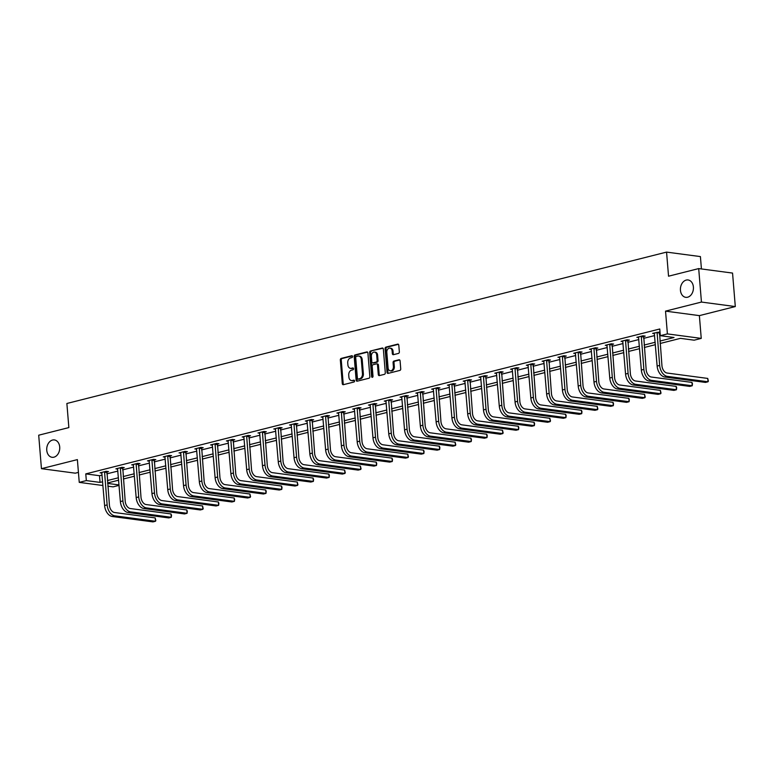 <?xml version="1.0" encoding="UTF-8"?>
<svg xmlns="http://www.w3.org/2000/svg" width="774" height="774" viewBox="0 0 774 774"><rect width="100%" height="100%" fill="white"/><g stroke="black" fill="none" stroke-linecap="round" stroke-linejoin="round"><path stroke-width="1.16" d="M352.547 356.475A0.938 0.697 -82.4 0 0 351.783 355.73L341.228 358.401A1.345 0.997 -82.4 0 0 340.337 359.968L342.282 383.623A1.345 0.997 -82.4 0 0 343.385 384.688L353.941 382.027A0.938 0.697 -82.4 0 0 353.786 380.179L352.422 380.527A4.296 3.173 -82.4 0 1 351.512 380.585A4.296 3.173 -82.4 0 1 348.9 377.122L348.735 375.148A4.296 3.173 -82.4 0 1 351.57 370.146L352.934 369.798A0.938 0.697 -82.4 0 0 352.78 367.96L351.415 368.308A4.296 3.173 -82.4 0 1 350.506 368.356A4.296 3.173 -82.4 0 1 347.894 364.902L347.729 362.929A4.296 3.173 -82.4 0 1 350.564 357.917L351.928 357.578A0.938 0.697 -82.4 0 0 352.547 356.475M680.443 290.279A8.756 6.473 -82.4 0 0 685.764 297.332A8.756 6.473 -82.4 0 0 693.398 287.009A8.756 6.473 -82.4 0 0 688.076 279.965A8.756 6.473 -82.4 0 0 680.443 290.279M46.759 450.255A8.756 6.473 -82.4 0 0 52.081 457.299A8.756 6.473 -82.4 0 0 59.704 446.985A8.756 6.473 -82.4 0 0 54.383 439.932A8.756 6.473 -82.4 0 0 46.759 450.255M398.455 353.408A1.345 0.997 -82.4 0 0 399.345 351.841L398.794 345.204A1.345 0.997 -82.4 0 0 397.691 344.14L385.974 347.1A1.345 0.997 -82.4 0 0 385.084 348.668L387.029 372.323A1.345 0.997 -82.4 0 0 388.132 373.387L399.858 370.427A1.345 0.997 -82.4 0 0 400.738 368.869L400.081 360.848A1.345 0.997 -82.4 0 0 398.978 359.784L393.966 361.052A1.345 0.997 -82.4 0 0 393.076 362.619L393.405 366.595A3.589 2.651 -82.4 0 1 390.28 370.823A3.589 2.651 -82.4 0 1 388.093 367.931L386.807 352.354A3.589 2.651 -82.4 0 1 389.941 348.126A3.589 2.651 -82.4 0 1 392.128 351.019L392.341 353.612A1.345 0.997 -82.4 0 0 393.444 354.676L398.455 353.408M698.699 268.588L732.552 273.077L735.3 306.562L701.447 302.063L698.699 268.588L668.543 276.202L666.559 252.101L66.874 403.486L68.857 427.587L38.7 435.201L41.448 468.676L77.381 459.611L79.248 482.376L86.33 480.586L85.779 473.891L659.767 328.989L660.319 335.684L667.401 333.894L701.244 338.393L694.162 340.183L680.443 338.354L660.116 343.492M701.447 302.063L665.524 311.129L667.401 333.894M367.902 353.002A1.345 0.997 -82.4 0 0 366.799 351.938L355.082 354.898A1.345 0.997 -82.4 0 0 354.192 356.466L356.137 380.121A1.345 0.997 -82.4 0 0 357.24 381.185L368.966 378.234A1.345 0.997 -82.4 0 0 369.846 376.667L367.902 353.002M370.523 350.999L382.25 348.039A1.345 0.997 -82.4 0 1 383.353 349.103L385.297 372.768A1.345 0.997 -82.4 0 1 384.407 374.335L379.395 375.593A1.345 0.997 -82.4 0 1 378.293 374.529L377.499 364.941A1.345 0.997 -82.4 0 0 376.406 363.877L373.078 364.718A1.345 0.997 -82.4 0 0 372.188 366.276L373.01 376.27A0.938 0.697 -82.4 0 1 371.617 376.619L369.643 352.567A1.345 0.997 -82.4 0 1 370.523 350.999L382.946 348.223M41.448 468.676L75.301 473.175L78.426 472.382M701.428 268.946L700.412 256.591L666.559 252.101M85.779 473.891L99.507 475.71L102.1 475.062M106.841 473.862L117.88 471.076M122.631 469.876L133.67 467.09M138.411 465.89L149.459 463.104M154.2 461.904L165.239 459.117M169.99 457.918L181.029 455.131M185.779 453.932L196.819 451.145M201.559 449.946L212.598 447.159M217.349 445.959L228.388 443.173M233.138 441.973L244.178 439.187M248.918 437.997L259.958 435.201M264.708 434.011L275.747 431.224M280.498 430.025L291.537 427.238M296.278 426.039L307.317 423.252M312.067 422.053L323.106 419.266M327.857 418.066L338.896 415.28M343.637 414.08L354.676 411.294M359.426 410.094L370.465 407.308M375.216 406.108L386.255 403.322M390.996 402.122L402.045 399.336M406.785 398.136L417.825 395.35M422.575 394.15L433.614 391.363M438.355 390.173L449.404 387.377M454.144 386.187L465.184 383.401M469.934 382.201L480.973 379.415M485.724 378.215L496.763 375.429M501.504 374.229L512.543 371.443M517.293 370.243L528.332 367.457M533.083 366.257L544.122 363.47M548.863 362.271L559.902 359.484M564.652 358.285L575.692 355.498M580.442 354.298L591.481 351.512M596.222 350.312L607.261 347.526M612.011 346.326L623.051 343.54M627.801 342.35L638.84 339.554M643.581 338.364L654.62 335.577M659.371 334.378L660.193 334.165M106.822 472.014L108.466 471.598L106.173 471.298L100.107 472.827L101.936 473.069M122.611 468.028L124.246 467.612L121.963 467.312L115.887 468.841L117.716 469.083M138.391 464.042L140.036 463.626L137.753 463.326L131.677 464.855L133.505 465.097M154.181 460.056L155.826 459.64L153.533 459.34L147.466 460.869L149.295 461.12M169.97 456.07L171.605 455.663L169.322 455.354L163.256 456.892L165.075 457.134M185.75 452.084L187.395 451.677L185.112 451.368L179.036 452.906L180.864 453.148M201.54 448.107L203.185 447.691L200.892 447.382L194.825 448.92L196.654 449.162M217.33 444.121L218.974 443.705L216.681 443.396L210.615 444.934L212.434 445.176M233.109 440.135L234.754 439.719L232.471 439.409L226.395 440.948L228.224 441.19M248.899 436.149L250.544 435.733L248.251 435.433L242.185 436.962L244.013 437.204M264.689 432.163L266.333 431.747L264.04 431.447L257.974 432.976L259.803 433.217M280.469 428.177L282.113 427.761L279.83 427.461L273.754 428.989L275.583 429.231M296.258 424.191L297.903 423.775L295.62 423.475L289.544 425.003L291.372 425.245M312.048 420.205L313.693 419.789L311.4 419.489L305.333 421.017L307.162 421.259M327.837 416.219L329.472 415.802L327.189 415.503L321.113 417.031L322.942 417.283M343.617 412.232L345.262 411.816L342.979 411.516L336.903 413.055L338.731 413.297M359.407 408.246L361.052 407.84L358.759 407.53L352.692 409.069L354.521 409.311M375.197 404.27L376.832 403.854L374.548 403.544L368.472 405.083L370.301 405.324M390.976 400.284L392.621 399.868L390.338 399.558L384.262 401.096L386.091 401.338M406.766 396.298L408.411 395.882L406.118 395.572L400.052 397.11L401.88 397.352M422.556 392.312L424.191 391.896L421.907 391.596L415.832 393.124L417.66 393.366M438.336 388.325L439.98 387.909L437.697 387.61L431.621 389.138L433.45 389.38M454.125 384.339L455.77 383.923L453.477 383.623L447.411 385.152L449.239 385.394M469.915 380.353L471.55 379.937L469.267 379.637L463.2 381.166L465.019 381.408M485.695 376.367L487.339 375.951L485.056 375.651L478.98 377.18L480.809 377.422M501.484 372.381L503.129 371.965L500.836 371.665L494.77 373.194L496.598 373.436M517.274 368.395L518.919 367.979L516.626 367.679L510.559 369.208L512.378 369.459M533.054 364.409L534.699 364.003L532.415 363.693L526.339 365.231L528.168 365.473M548.843 360.423L550.488 360.016L548.195 359.707L542.129 361.245L543.958 361.487M564.633 356.446L566.278 356.03L563.985 355.721L557.919 357.259L559.747 357.501M580.413 352.46L582.058 352.044L579.774 351.735L573.698 353.273L575.527 353.515M596.203 348.474L597.847 348.058L595.564 347.749L589.488 349.287L591.317 349.529M611.992 344.488L613.637 344.072L611.344 343.772L605.278 345.301L607.106 345.543M627.782 340.502L629.417 340.086L627.134 339.786L621.058 341.315L622.886 341.557M643.562 336.516L645.206 336.1L642.923 335.8L636.847 337.329L638.676 337.57M659.351 332.53L660.038 332.356M654.465 333.584L652.637 333.342L660.009 331.988M665.524 311.129L699.377 315.628L735.3 306.562M699.377 315.628L701.244 338.393M119.061 485.366L113.101 486.865L107.857 486.169M659.922 341.073L674.038 337.503L660.319 335.684M86.33 480.586L100.059 482.405L102.642 481.757M107.392 480.557L118.432 477.771M123.182 476.571L134.221 473.785M138.962 472.585L150.001 469.799M154.752 468.599L165.791 465.813M170.541 464.613L181.58 461.826M186.321 460.627L197.37 457.84M202.111 456.641L213.15 453.854M217.9 452.655L228.94 449.868M233.68 448.668L244.729 445.882M249.47 444.692L260.509 441.896M265.259 440.706L276.299 437.92M281.049 436.72L292.088 433.933M296.829 432.734L307.868 429.947M312.619 428.748L323.658 425.961M328.408 424.762L339.447 421.975M344.188 420.775L355.227 417.989M359.978 416.789L371.017 414.003M375.767 412.803L386.807 410.017M391.547 408.817L402.586 406.031M407.337 404.831L418.376 402.045M423.126 400.845L434.166 398.059M438.906 396.868L449.946 394.072M454.696 392.882L465.735 390.096M470.486 388.896L481.525 386.11M486.266 384.91L497.314 382.124M502.055 380.924L513.094 378.138M517.845 376.938L528.884 374.152M533.625 372.952L544.673 370.166M549.414 368.966L560.453 366.179M565.204 364.98L576.243 362.193M580.993 360.994L592.033 358.207M596.773 357.007L607.813 354.221M612.563 353.021L623.602 350.235M628.353 349.045L639.392 346.259M644.132 345.059L655.172 342.272M102.952 485.521L79.248 482.376M107.625 483.411L119.022 484.921M655.375 344.682L644.336 347.468M639.585 348.668L628.546 351.454M623.805 352.654L612.756 355.44M608.016 356.64L596.977 359.426M592.226 360.626L581.187 363.412M576.437 364.612L565.397 367.398M560.657 368.598L549.617 371.385M544.867 372.584L533.828 375.371M529.077 376.57L518.038 379.357M513.297 380.556L502.258 383.343M497.508 384.543L486.469 387.329M481.718 388.519L470.679 391.315M465.938 392.505L454.899 395.291M450.149 396.491L439.11 399.278M434.359 400.477L423.32 403.264M418.579 404.463L407.54 407.25M402.79 408.449L391.75 411.236M387 412.436L375.961 415.222M371.22 416.422L360.171 419.208M355.43 420.408L344.391 423.194M339.641 424.394L328.602 427.18M323.861 428.38L312.812 431.166M308.071 432.356L297.032 435.152M292.282 436.343L281.243 439.129M276.502 440.329L265.453 443.115M260.712 444.315L249.673 447.101M244.923 448.301L233.883 451.087M229.133 452.287L218.094 455.073M213.353 456.273L202.314 459.059M197.564 460.259L186.524 463.046M181.774 464.245L170.735 467.032M165.994 468.231L154.955 471.018M150.204 472.217L139.165 475.004M134.415 476.204L123.376 478.99M118.635 480.18L107.596 482.976M99.507 475.71L100.059 482.405M350.506 368.356L351.425 368.482A4.296 3.173 -82.4 0 0 352.334 368.424L351.415 368.308M353.35 368.163L352.334 368.424M351.512 380.585L352.422 380.702A4.296 3.173 -82.4 0 0 353.341 380.653L352.422 380.527M354.357 380.392L353.341 380.653M352.354 355.943L342.137 358.517A1.345 0.997 -82.4 0 0 341.257 360.084L343.201 383.749A1.345 0.997 -82.4 0 0 343.598 384.63M367.505 352.122L355.992 355.024A1.345 0.997 -82.4 0 0 355.111 356.591L357.056 380.247A1.345 0.997 -82.4 0 0 357.462 381.137M356.321 356.466A0.938 0.697 -82.4 0 0 355.701 357.559L357.414 378.331A0.938 0.697 -82.4 0 0 358.188 379.076L359.62 378.709A4.296 3.173 -82.4 0 0 362.455 373.697L361.294 359.504A4.296 3.173 -82.4 0 0 358.681 356.05A4.296 3.173 -82.4 0 0 357.762 356.098L356.321 356.466M358.71 379.144A0.938 0.697 -82.4 0 0 359.097 379.192L358.188 379.076M358.681 356.05L359.591 356.166A4.296 3.173 -82.4 0 1 362.203 359.629L363.374 373.823A4.296 3.173 -82.4 0 1 360.539 378.834L359.097 379.192M377.315 363.993A1.345 0.997 -82.4 0 1 378.418 365.057L379.202 374.655A1.345 0.997 -82.4 0 0 379.608 375.545M371.443 351.125A1.345 0.997 -82.4 0 0 370.553 352.692L372.536 376.745A0.938 0.697 -82.4 0 0 372.681 377.199M376.686 354.985A3.589 2.651 -82.4 0 0 374.5 352.093A3.589 2.651 -82.4 0 0 371.375 356.321L371.82 361.806A1.345 0.997 -82.4 0 0 372.923 362.871L376.251 362.038A1.345 0.997 -82.4 0 0 377.132 360.471L376.686 354.985L377.596 355.102A3.589 2.651 -82.4 0 0 375.419 352.209L374.5 352.093M373.281 362.919A1.345 0.997 -82.4 0 0 373.842 362.996L372.923 362.871M377.596 355.102L378.051 360.587A1.345 0.997 -82.4 0 1 377.161 362.155L373.842 362.996M389.941 348.126L390.86 348.252A3.589 2.651 -82.4 0 1 393.037 351.135L393.25 353.737A1.345 0.997 -82.4 0 0 393.656 354.618M390.28 370.823L391.189 370.949A3.589 2.651 -82.4 0 0 394.324 366.712L393.405 366.595M399.684 359.958L394.875 361.177A1.345 0.997 -82.4 0 0 393.995 362.735L394.324 366.712M398.397 344.324L386.884 347.226A1.345 0.997 -82.4 0 0 386.003 348.793L387.948 372.449A1.345 0.997 -82.4 0 0 388.354 373.339M101.752 472.411L104.606 505.548L107.131 504.909L104.538 471.714M106.947 471.395L109.424 505.219A6.84 4.431 75.8 0 0 114.542 512.514L155.206 517.912L155.835 520.612L155.487 521.26L114.823 515.861A10.265 6.637 -104.2 0 1 107.131 504.909M155.206 517.912L155.487 521.26L152.952 521.899L112.288 516.5A10.265 6.637 -104.2 0 1 104.606 505.548M106.725 472.469L104.442 472.159M117.532 468.425L120.386 501.562L122.921 500.923L120.318 467.728M122.737 467.409L125.204 501.233A6.84 4.431 75.8 0 0 130.332 508.537L170.996 513.936L171.509 515.281L171.267 517.284L130.603 511.885A10.265 6.637 -104.2 0 1 122.921 500.923M170.996 513.936L171.267 517.284L168.742 517.922L128.078 512.523A10.265 6.637 -104.2 0 1 120.386 501.562M122.515 468.483L120.231 468.183M133.322 464.448L136.176 497.576L138.71 496.937L136.108 463.742M138.527 463.433L140.994 497.247A6.84 4.431 75.8 0 0 146.122 504.551L186.786 509.95L187.298 511.304L187.056 513.297L146.392 507.899A10.265 6.637 -104.2 0 1 138.71 496.937M186.786 509.95L187.056 513.297L184.531 513.936L143.867 508.537A10.265 6.637 -104.2 0 1 136.176 497.576M138.304 464.497L136.011 464.197M149.111 460.462L151.965 493.599L154.49 492.961L151.898 459.756M154.307 459.446L156.783 493.261A6.84 4.431 75.8 0 0 161.901 500.565L202.565 505.964L203.194 508.653L202.846 509.311L162.182 503.913A10.265 6.637 -104.2 0 1 154.49 492.961M202.565 505.964L202.846 509.311L200.311 509.95L159.647 504.551A10.265 6.637 -104.2 0 1 151.965 493.599M154.084 460.511L151.801 460.211M164.891 456.476L167.745 489.613L170.28 488.974L167.677 455.77M170.096 455.46L172.563 489.274A6.84 4.431 75.8 0 0 177.691 496.579L218.355 501.978L218.868 503.332L218.626 505.325L177.962 499.927A10.265 6.637 -104.2 0 1 170.28 488.974M218.355 501.978L218.626 505.325L216.101 505.964L175.437 500.565A10.265 6.637 -104.2 0 1 167.745 489.613M169.874 456.525L167.59 456.225M180.681 452.49L183.535 485.627L186.07 484.988L183.467 451.784M185.886 451.474L188.353 485.288A6.84 4.431 75.8 0 0 193.481 492.593L234.145 497.992L234.657 499.346L234.416 501.339L193.752 495.941A10.265 6.637 -104.2 0 1 186.07 484.988M234.145 497.992L234.416 501.339L231.89 501.978L191.226 496.579A10.265 6.637 -104.2 0 1 183.535 485.627M185.663 452.538L183.37 452.239M196.47 448.504L199.324 481.641L201.85 481.002L199.257 447.798M201.666 447.488L204.143 481.302A6.84 4.431 75.8 0 0 209.261 488.607L249.925 494.006L250.553 496.695L250.205 497.353L209.541 491.954A10.265 6.637 -104.2 0 1 201.85 481.002M249.925 494.006L250.205 497.353L247.67 497.992L207.006 492.593A10.265 6.637 -104.2 0 1 199.324 481.641M201.443 448.552L199.16 448.252M212.25 444.518L215.104 477.655L217.639 477.016L215.037 443.812M217.455 443.502L219.922 477.316A6.84 4.431 75.8 0 0 225.05 484.621L265.714 490.019L266.227 491.374L265.985 493.367L225.321 487.968A10.265 6.637 -104.2 0 1 217.639 477.016M265.714 490.019L265.985 493.367L263.46 494.006L222.796 488.607A10.265 6.637 -104.2 0 1 215.104 477.655M217.233 444.566L214.949 444.266M228.04 440.532L230.894 473.669L233.429 473.03L230.826 439.826M233.245 439.516L235.712 473.33A6.84 4.431 75.8 0 0 240.84 480.635L281.504 486.033L282.017 487.388L281.775 489.381L241.111 483.982A10.265 6.637 -104.2 0 1 233.429 473.03M281.504 486.033L281.775 489.381L279.25 490.019L238.585 484.621A10.265 6.637 -104.2 0 1 230.894 473.669M233.022 440.59L230.729 440.28M243.829 436.546L246.683 469.683L249.209 469.044L246.616 435.839M249.025 435.53L251.502 469.344A6.84 4.431 75.8 0 0 256.62 476.649L297.284 482.047L297.913 484.747L297.564 485.395L256.9 479.996A10.265 6.637 -104.2 0 1 249.209 469.044M297.284 482.047L297.564 485.395L295.029 486.033L254.365 480.635A10.265 6.637 -104.2 0 1 246.683 469.683M248.802 436.604L246.519 436.294M259.609 432.56L262.473 465.696L264.998 465.058L262.396 431.863M264.814 431.544L267.282 465.368A6.84 4.431 75.8 0 0 272.409 472.662L313.073 478.061L313.586 479.416L313.354 481.409L272.69 476.01A10.265 6.637 -104.2 0 1 264.998 465.058M313.073 478.061L313.354 481.409L310.819 482.047L270.155 476.649A10.265 6.637 -104.2 0 1 262.473 465.696M264.592 432.618L262.309 432.308M275.399 428.573L278.253 461.71L280.788 461.072L278.185 427.877M280.604 427.558L283.071 461.381A6.84 4.431 75.8 0 0 288.199 468.676L328.863 474.075L329.376 475.43L329.134 477.423L288.47 472.024A10.265 6.637 -104.2 0 1 280.788 461.072M328.863 474.075L329.134 477.423L326.609 478.061L285.945 472.662A10.265 6.637 -104.2 0 1 278.253 461.71M280.382 428.632L278.089 428.322M291.188 424.587L294.043 457.724L296.568 457.086L293.975 423.891M296.384 423.572L298.861 457.395A6.84 4.431 75.8 0 0 303.979 464.69L344.643 470.089L345.272 472.788L344.923 473.436L304.259 468.038A10.265 6.637 -104.2 0 1 296.568 457.086M344.643 470.089L344.923 473.436L342.389 474.075L301.725 468.686A10.265 6.637 -104.2 0 1 294.043 457.724M296.161 424.645L293.878 424.336M306.968 420.601L309.832 453.738L312.357 453.1L309.755 419.905M312.174 419.595L314.641 453.409A6.84 4.431 75.8 0 0 319.768 460.714L360.432 466.112L361.061 468.802L360.713 469.46L320.049 464.061A10.265 6.637 -104.2 0 1 312.357 453.1M360.432 466.112L360.713 469.46L358.178 470.099L317.514 464.7A10.265 6.637 -104.2 0 1 309.832 453.738M311.951 420.659L309.668 420.359M322.758 416.625L325.612 449.762L328.147 449.113L325.544 415.919M327.963 415.609L330.43 449.423A6.84 4.431 75.8 0 0 335.558 456.728L376.222 462.126L376.735 463.481L376.493 465.474L335.829 460.075A10.265 6.637 -104.2 0 1 328.147 449.113M376.222 462.126L376.493 465.474L373.968 466.112L333.304 460.714A10.265 6.637 -104.2 0 1 325.612 449.762M327.741 416.673L325.448 416.373M338.548 412.639L341.402 445.776L343.927 445.137L341.334 411.932M343.743 411.623L346.22 445.437A6.84 4.431 75.8 0 0 351.338 452.742L392.012 458.14L392.524 459.495L392.283 461.488L351.619 456.089A10.265 6.637 -104.2 0 1 343.927 445.137M392.012 458.14L392.283 461.488L389.748 462.126L349.084 456.728A10.265 6.637 -104.2 0 1 341.402 445.776M343.53 412.687L341.237 412.387M354.328 408.653L357.191 441.79L359.716 441.151L357.124 407.946M359.533 407.637L362 441.451A6.84 4.431 75.8 0 0 367.128 448.756L407.792 454.154L408.42 456.844L408.072 457.502L367.408 452.103A10.265 6.637 -104.2 0 1 359.716 441.151M407.792 454.154L408.072 457.502L405.537 458.14L364.873 452.742A10.265 6.637 -104.2 0 1 357.191 441.79M359.31 408.701L357.027 408.401M370.117 404.667L372.971 437.803L375.506 437.165L372.904 403.96M375.322 403.651L377.789 437.465A6.84 4.431 75.8 0 0 382.917 444.769L423.581 450.168L424.094 451.523L423.852 453.516L383.188 448.117A10.265 6.637 -104.2 0 1 375.506 437.165M423.581 450.168L423.852 453.516L421.327 454.154L380.663 448.756A10.265 6.637 -104.2 0 1 372.971 437.803M375.1 404.715L372.807 404.415M385.907 400.68L388.761 433.817L391.286 433.179L388.693 399.974M391.102 399.665L393.579 433.479A6.84 4.431 75.8 0 0 398.707 440.783L439.371 446.182L439.884 447.536L439.642 449.53L398.978 444.131A10.265 6.637 -104.2 0 1 391.286 433.179M439.371 446.182L439.642 449.53L437.117 450.168L396.443 444.769A10.265 6.637 -104.2 0 1 388.761 433.817M390.889 400.729L388.596 400.429M401.696 396.694L404.55 429.831L407.076 429.193L404.483 395.988M406.892 395.678L409.369 429.493A6.84 4.431 75.8 0 0 414.487 436.797L455.151 442.196L455.78 444.886L455.431 445.543L414.767 440.145A10.265 6.637 -104.2 0 1 407.076 429.193M455.151 442.196L455.431 445.543L452.896 446.182L412.232 440.783A10.265 6.637 -104.2 0 1 404.55 429.831M406.669 396.743L404.386 396.443M417.476 392.708L420.33 425.845L422.865 425.207L420.263 392.002M422.681 391.692L425.149 425.507A6.84 4.431 75.8 0 0 430.276 432.811L470.94 438.21L471.453 439.564L471.211 441.557L430.547 436.159A10.265 6.637 -104.2 0 1 422.865 425.207M470.94 438.21L471.211 441.557L468.686 442.196L428.022 436.797A10.265 6.637 -104.2 0 1 420.33 425.845M422.459 392.766L420.176 392.457M433.266 388.722L436.12 421.859L438.655 421.22L436.052 388.016M438.471 387.706L440.938 421.52A6.84 4.431 75.8 0 0 446.066 428.825L486.73 434.224L487.243 435.578L487.001 437.571L446.337 432.173A10.265 6.637 -104.2 0 1 438.655 421.22M486.73 434.224L487.001 437.571L484.476 438.21L443.812 432.811A10.265 6.637 -104.2 0 1 436.12 421.859M438.248 388.78L435.956 388.471M449.055 384.736L451.91 417.873L454.435 417.234L451.842 384.039M454.251 383.72L456.728 417.544A6.84 4.431 75.8 0 0 461.846 424.839L502.51 430.238L503.139 432.937L502.79 433.585L462.126 428.186A10.265 6.637 -104.2 0 1 454.435 417.234M502.51 430.238L502.79 433.585L500.256 434.224L459.592 428.825A10.265 6.637 -104.2 0 1 451.91 417.873M454.028 384.794L451.745 384.484M464.835 380.75L467.69 413.887L470.224 413.248L467.622 380.053M470.041 379.734L472.508 413.558A6.84 4.431 75.8 0 0 477.635 420.853L518.299 426.251L518.812 427.606L518.57 429.599L477.906 424.2A10.265 6.637 -104.2 0 1 470.224 413.248M518.299 426.251L518.57 429.599L516.045 430.238L475.381 424.839A10.265 6.637 -104.2 0 1 467.69 413.887M469.818 380.808L467.535 380.498M480.625 376.764L483.479 409.901L486.014 409.262L483.411 376.067M485.83 375.748L488.297 409.572A6.84 4.431 75.8 0 0 493.425 416.876L534.089 422.265L534.602 423.62L534.36 425.613L493.696 420.224A10.265 6.637 -104.2 0 1 486.014 409.262M534.089 422.265L534.36 425.613L531.835 426.251L491.171 420.863A10.265 6.637 -104.2 0 1 483.479 409.901M485.608 376.822L483.315 376.522M496.415 372.787L499.269 405.915L501.794 405.276L499.201 372.081M501.61 371.772L504.087 405.586A6.84 4.431 75.8 0 0 509.205 412.89L549.869 418.289L550.498 420.979L550.15 421.637L509.486 416.238A10.265 6.637 -104.2 0 1 501.794 405.276M549.869 418.289L550.15 421.637L547.615 422.275L506.951 416.876A10.265 6.637 -104.2 0 1 499.269 405.915M501.388 372.836L499.104 372.536M512.194 368.801L515.049 401.938L517.583 401.3L514.981 368.095M517.4 367.785L519.867 401.6A6.84 4.431 75.8 0 0 524.995 408.904L565.659 414.303L566.171 415.657L565.929 417.65L525.265 412.252A10.265 6.637 -104.2 0 1 517.583 401.3M565.659 414.303L565.929 417.65L563.404 418.289L522.74 412.89A10.265 6.637 -104.2 0 1 515.049 401.938M517.177 368.85L514.894 368.55M527.984 364.815L530.838 397.952L533.373 397.314L530.771 364.109M533.189 363.799L535.656 397.613A6.84 4.431 75.8 0 0 540.784 404.918L581.448 410.317L581.961 411.671L581.719 413.664L541.055 408.266A10.265 6.637 -104.2 0 1 533.373 397.314M581.448 410.317L581.719 413.664L579.194 414.303L538.53 408.904A10.265 6.637 -104.2 0 1 530.838 397.952M532.967 364.864L530.674 364.564M543.774 360.829L546.628 393.966L549.153 393.327L546.56 360.123M548.969 359.813L551.446 393.627A6.84 4.431 75.8 0 0 556.564 400.932L597.228 406.331L597.857 409.02L597.509 409.678L556.845 404.28A10.265 6.637 -104.2 0 1 549.153 393.327M597.228 406.331L597.509 409.678L594.974 410.317L554.31 404.918A10.265 6.637 -104.2 0 1 546.628 393.966M548.747 360.877L546.463 360.578M559.554 356.843L562.417 389.98L564.943 389.341L562.34 356.137M564.759 355.827L567.226 389.641A6.84 4.431 75.8 0 0 572.354 396.946L613.018 402.345L613.53 403.699L613.298 405.692L572.634 400.293A10.265 6.637 -104.2 0 1 564.943 389.341M613.018 402.345L613.298 405.692L610.763 406.331L570.099 400.932A10.265 6.637 -104.2 0 1 562.417 389.98M564.536 356.891L562.253 356.591M575.343 352.857L578.197 385.994L580.732 385.355L578.13 352.151M580.548 351.841L583.016 385.655A6.84 4.431 75.8 0 0 588.143 392.96L628.807 398.358L629.32 399.713L629.078 401.706L588.414 396.307A10.265 6.637 -104.2 0 1 580.732 385.355M628.807 398.358L629.078 401.706L626.553 402.345L585.889 396.946A10.265 6.637 -104.2 0 1 578.197 385.994M580.326 352.905L578.033 352.605M591.133 348.871L593.987 382.008L596.512 381.369L593.919 348.165M596.328 347.855L598.805 381.669A6.84 4.431 75.8 0 0 603.923 388.974L644.587 394.372L645.216 397.062L644.868 397.72L604.204 392.321A10.265 6.637 -104.2 0 1 596.512 381.369M644.587 394.372L644.868 397.72L642.333 398.358L601.669 392.96A10.265 6.637 -104.2 0 1 593.987 382.008M596.106 348.919L593.822 348.619M606.913 344.885L609.777 378.022L612.302 377.383L609.699 344.178M612.118 343.869L614.585 377.683A6.84 4.431 75.8 0 0 619.713 384.988L660.377 390.386L661.006 393.076L660.657 393.734L619.993 388.335A10.265 6.637 -104.2 0 1 612.302 377.383M660.377 390.386L660.657 393.734L658.123 394.372L617.459 388.974A10.265 6.637 -104.2 0 1 609.777 378.022M611.895 344.943L609.612 344.633M622.702 340.899L625.556 374.036L628.091 373.397L625.489 340.202M627.908 339.883L630.375 373.707A6.84 4.431 75.8 0 0 635.502 381.002L676.166 386.4L676.679 387.755L676.437 389.748L635.773 384.349A10.265 6.637 -104.2 0 1 628.091 373.397M676.166 386.4L676.437 389.748L673.912 390.386L633.248 384.988A10.265 6.637 -104.2 0 1 625.556 374.036M627.685 340.957L625.392 340.647M638.492 336.913L641.346 370.049L643.871 369.411L641.278 336.216M643.687 335.897L646.164 369.72A6.84 4.431 75.8 0 0 651.282 377.015L691.956 382.414L692.469 383.769L692.227 385.762L651.563 380.363A10.265 6.637 -104.2 0 1 643.871 369.411M691.956 382.414L692.227 385.762L689.692 386.4L649.028 381.002A10.265 6.637 -104.2 0 1 641.346 370.049M643.475 336.971L641.182 336.661M654.272 332.926L657.136 366.063L659.661 365.425L657.068 332.23M659.477 331.911L661.944 365.734A6.84 4.431 75.8 0 0 667.072 373.029L707.736 378.428L708.365 381.127L708.016 381.776L667.352 376.377A10.265 6.637 -104.2 0 1 659.661 365.425M707.736 378.428L708.016 381.776L705.482 382.414L664.818 377.015A10.265 6.637 -104.2 0 1 657.136 366.063M659.255 332.984L656.971 332.675M343.201 383.749L342.282 383.623M341.257 360.084L340.337 359.968M342.137 358.517L341.228 358.401M357.056 380.247L356.137 380.121M355.111 356.591L354.192 356.466M355.992 355.024L355.082 354.898M367.36 352.015L366.799 351.938M360.539 378.834L359.62 378.709M363.374 373.823L362.455 373.697M362.203 359.629L361.294 359.504M382.801 348.116L382.25 348.039M379.202 374.655L378.293 374.529M378.418 365.057L377.499 364.941M372.536 376.745L371.617 376.619M370.553 352.692L369.643 352.567M377.161 362.155L376.251 362.038M378.051 360.587L377.132 360.471M393.25 353.737L392.341 353.612M393.037 351.135L392.128 351.019M393.995 362.735L393.076 362.619M394.875 361.177L393.966 361.052M399.539 359.862L398.978 359.784M387.948 372.449L387.029 372.323M386.003 348.793L385.084 348.668M386.884 347.226L385.974 347.1M398.252 344.217L397.691 344.14M112.288 516.5L114.823 515.861M128.078 512.523L130.603 511.885M143.867 508.537L146.392 507.899M159.647 504.551L162.182 503.913M175.437 500.565L177.962 499.927M191.226 496.579L193.752 495.941M207.006 492.593L209.541 491.954M222.796 488.607L225.321 487.968M238.585 484.621L241.111 483.982M254.365 480.635L256.9 479.996M270.155 476.649L272.69 476.01M285.945 472.662L288.47 472.024M301.725 468.686L304.259 468.038M317.514 464.7L320.049 464.061M333.304 460.714L335.829 460.075M349.084 456.728L351.619 456.089M364.873 452.742L367.408 452.103M380.663 448.756L383.188 448.117M396.443 444.769L398.978 444.131M412.232 440.783L414.767 440.145M428.022 436.797L430.547 436.159M443.812 432.811L446.337 432.173M459.592 428.825L462.126 428.186M475.381 424.839L477.906 424.2M491.171 420.863L493.696 420.224M506.951 416.876L509.486 416.238M522.74 412.89L525.265 412.252M538.53 408.904L541.055 408.266M554.31 404.918L556.845 404.28M570.099 400.932L572.634 400.293M585.889 396.946L588.414 396.307M601.669 392.96L604.204 392.321M617.459 388.974L619.993 388.335M633.248 384.988L635.773 384.349M649.028 381.002L651.563 380.363M664.818 377.015L667.352 376.377M358.904 379.202L357.985 379.086M377.606 363.983L376.686 363.857M373.552 363.016L372.642 362.89"/></g></svg>

